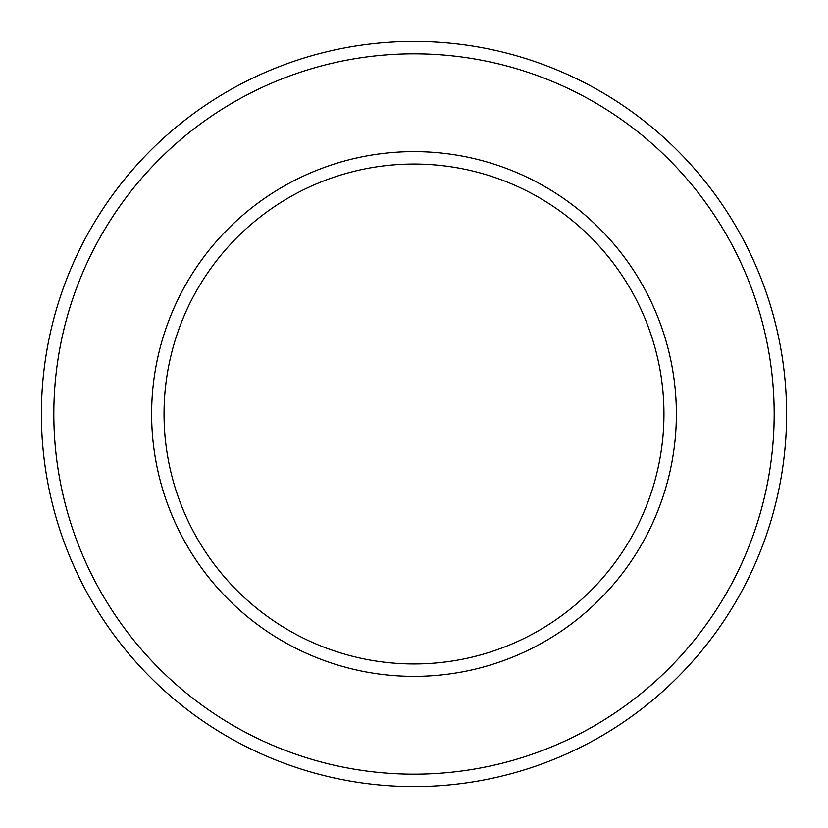 <?xml version="1.0" encoding="UTF-8"?>
<svg xmlns="http://www.w3.org/2000/svg" width="828" height="828" viewBox="0 0 828 828"><rect width="100%" height="100%" fill="white"/><g stroke="black" fill="none" stroke-linecap="round" stroke-linejoin="round"><path stroke-width="1.24" d="M786.6 414A372.6 372.6 0 0 0 227.7 91.318A372.6 372.6 0 0 0 227.7 736.682A372.6 372.6 0 0 0 786.6 414M774.18 414A360.18 360.18 0 0 0 233.91 102.072A360.18 360.18 0 0 0 233.91 725.928A360.18 360.18 0 0 0 774.18 414M663.952 414A249.952 249.952 0 0 0 289.024 197.53A249.952 249.952 0 0 0 289.024 630.47A249.952 249.952 0 0 0 663.952 414M676.372 414A262.373 262.373 0 0 0 282.814 186.776A262.373 262.373 0 0 0 282.814 641.224A262.373 262.373 0 0 0 676.372 414"/></g></svg>
